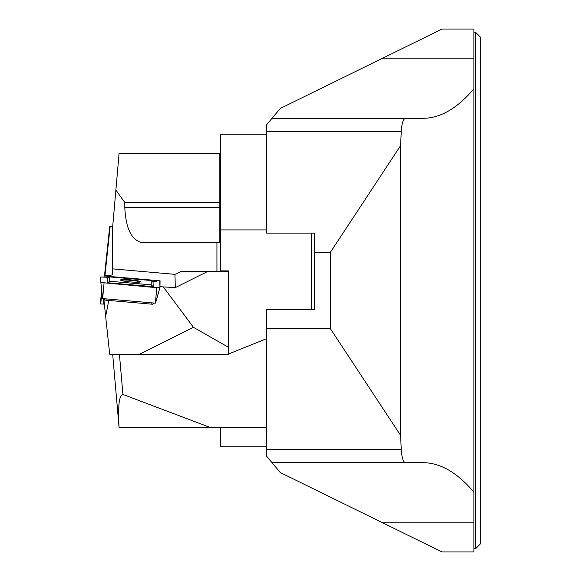 <?xml version="1.0" encoding="UTF-8"?>
<svg xmlns="http://www.w3.org/2000/svg" width="581" height="581" viewBox="0 0 581 581"><rect width="100%" height="100%" fill="white"/><g stroke="black" fill="none" stroke-linecap="round" stroke-linejoin="round"><path stroke-width="0.87" d="M480.291 290.5L480.291 543.976L475.512 548.762L475.512 32.238L480.291 37.024L480.291 290.5M381.412 58.812L442.032 29.05L473.914 29.05L473.914 58.812L381.412 58.812L280.318 108.436L272.017 118.328L405.415 118.328C403.185 118.945 401.791 123.339 401.246 131.502L400.585 145.642L330.436 252.241L330.436 328.759L400.585 435.358L401.246 449.498C401.791 457.661 403.185 462.055 405.415 462.672L422.983 462.672C440.362 462.781 457.334 472.614 473.914 492.194L473.914 551.95L442.032 551.95L381.412 522.188L473.914 522.188M473.914 492.194L473.914 58.812M330.436 252.241L314.495 252.241L314.495 309.629L311.307 309.629L311.307 233.112L266.664 233.112L266.664 124.704L272.017 118.328M228.406 354.054L266.664 338.65L266.664 309.629L266.664 328.759L330.436 328.759M314.495 252.241L314.495 233.112L311.307 233.112M405.415 462.672L272.017 462.672L266.664 456.296L266.664 427.601L210.547 427.601L122.932 394.448C119.09 395.087 117.812 406.141 119.09 427.601L112.67 354.265M400.585 145.642L400.585 435.358M473.914 88.806C457.334 108.386 440.362 118.219 422.983 118.328L405.415 118.328M272.017 462.672L280.318 472.564L381.412 522.188M220.439 201.854L219.16 202.515L124.799 202.515L124.799 207.599C125.866 228.863 131.72 240.556 142.367 242.676L219.16 242.676L219.16 153.399L220.439 153.399M266.664 446.731L220.439 446.731L220.439 427.601M124.799 202.515L115.88 190.038L119.083 153.399L219.16 153.399M115.88 190.038L112.67 226.735L109.693 226.735L104.536 275.307M154.183 303.057L152.738 304.248L108.8 300.45L105.648 316.376L109.693 354.265L139.462 354.265L193.437 327.306L163.283 286.905L175.317 287.61L207.882 271.371L181.294 271.371L174.954 274.348L112.67 268.88L112.67 226.735M216.931 271.371L216.931 242.676M220.439 241.398A1.278 1.278 0 0 1 219.16 242.676M104.536 305.693L104.057 305.708L104.057 298.903M104.972 275.314L110.114 226.735M104.057 304.059L100.709 304.016L100.862 298.474L100.709 304.016L104.057 304.059M112.67 268.88L112.67 274.559C112.424 275.198 109.555 275.445 104.057 275.292L104.057 275.968L160.065 280.812L159.957 287.559M163.283 286.905L160.225 286.636M174.954 274.348L175.317 287.61M104.703 299.665L104.057 299.542M105.648 316.376L104.057 301.118M104.057 276.941L104.057 275.968M139.462 354.265L228.406 354.265L228.406 271.371L207.882 271.371M193.437 327.306L228.406 347.249M160.065 280.812L159.724 282.017M120.725 280.282A9.993 1.039 -175 0 1 130.384 280.318A9.993 1.039 -175 0 1 140.144 281.981M152.738 304.248L154.059 303.05L152.73 304.161L151.786 304.168L105.967 300.203L106.098 298.895M153.064 281.887L153.195 286.673L107.601 282.729L107.47 277.943L109.751 276.919L151.154 280.507L153.064 281.887M156.616 281.487L151.953 281.088L156.616 281.487M108.727 277.348L100.709 276.984L100.862 282.519L159.957 287.646L159.804 282.097L159.957 287.631L156.79 287.689L100.862 282.519L100.709 276.984L108.727 277.348M156.79 287.689L155.396 303.166L102.648 298.598L100.862 282.519L102.561 298.583M107.601 282.729L109.765 281.269L109.642 276.912M151.154 280.507L151.271 284.864L109.765 281.269M153.195 286.673L151.271 284.864M130.427 279.839A10.03 1.039 -175 0 1 140.442 281.77A10.03 1.039 -175 0 1 130.369 281.923A10.03 1.039 -175 0 1 120.47 280.02A10.03 1.039 -175 0 1 130.427 279.839M155.396 303.166L159.957 287.646M105.016 300.028L103.89 298.707L105.016 300.028L105.967 300.203M266.664 338.65L266.664 427.601M266.664 309.629L311.307 309.629M220.439 271.371L220.439 229.923L266.664 229.923M220.439 270.891L228.406 270.891L228.406 271.371M266.664 134.269L220.439 134.269L220.439 229.923M210.547 427.601L119.09 427.601M401.246 131.502L266.664 131.502M266.664 449.498L401.246 449.498M124.799 207.599L220.439 207.599M100.709 304.016L101.922 292.541M100.862 298.481L101.704 290.5L100.862 298.481M103.876 304.074L103.411 298.663M159.949 287.653L155.483 303.159M104.05 283.129L102.648 298.598M151.917 302.861L151.786 304.168M119.417 354.265L122.932 394.448M473.914 548.762L475.512 548.762M473.914 32.238L475.512 32.238"/></g></svg>
